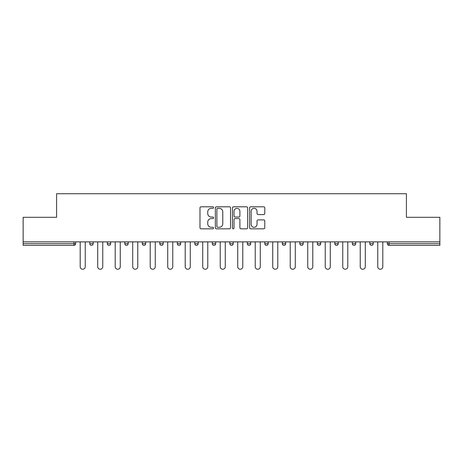 <?xml version="1.0" encoding="UTF-8"?>
<svg xmlns="http://www.w3.org/2000/svg" width="463" height="463" viewBox="0 0 463 463"><rect width="100%" height="100%" fill="white"/><g stroke="black" fill="none" stroke-linecap="round" stroke-linejoin="round"><path stroke-width="0.69" d="M213.547 207.569A0.77 0.77 0 0 0 212.777 206.799L201.075 206.799A1.1 1.1 0 0 0 199.975 207.899L199.975 227.721A1.1 1.1 0 0 0 201.075 228.826L212.777 228.826A0.77 0.77 0 0 0 213.547 228.056A0.77 0.77 0 0 0 212.777 227.281L211.261 227.281A3.525 3.525 0 0 1 207.742 223.756L207.742 222.107A3.525 3.525 0 0 1 211.261 218.582L212.777 218.582A0.77 0.77 0 0 0 213.547 217.813A0.77 0.77 0 0 0 212.777 217.043L211.261 217.043A3.525 3.525 0 0 1 207.742 213.518L207.742 211.863A3.525 3.525 0 0 1 211.261 208.338L212.777 208.338A0.77 0.77 0 0 0 213.547 207.569M263.684 214.566A1.1 1.1 0 0 0 264.784 213.46L264.784 207.899A1.1 1.1 0 0 0 263.684 206.799L250.691 206.799A1.1 1.1 0 0 0 249.586 207.899L249.586 227.721A1.1 1.1 0 0 0 250.691 228.826L263.684 228.826A1.1 1.1 0 0 0 264.784 227.721L264.784 221.007A1.1 1.1 0 0 0 263.684 219.902L258.123 219.902A1.1 1.1 0 0 0 257.023 221.007L257.023 224.335A2.946 2.946 0 0 1 254.077 227.281A2.946 2.946 0 0 1 251.131 224.335L251.131 211.284A2.946 2.946 0 0 1 254.077 208.338A2.946 2.946 0 0 1 257.023 211.284L257.023 213.46A1.1 1.1 0 0 0 258.123 214.566L263.684 214.566M23.15 241.877L23.15 217.309L56.584 217.309L56.584 193.748L406.416 193.748L406.416 217.309L439.85 217.309L439.85 241.877L23.15 241.877L23.15 243.671L73.976 243.671L73.976 241.877M230.533 207.899A1.1 1.1 0 0 0 229.434 206.799L216.441 206.799A1.1 1.1 0 0 0 215.341 207.899L215.341 227.721A1.1 1.1 0 0 0 216.441 228.826L229.434 228.826A1.1 1.1 0 0 0 230.533 227.721L230.533 207.899M233.566 206.799L246.559 206.799A1.1 1.1 0 0 1 247.659 207.899L247.659 227.721A1.1 1.1 0 0 1 246.559 228.826L240.997 228.826A1.1 1.1 0 0 1 239.898 227.721L239.898 219.682A1.1 1.1 0 0 0 238.798 218.582L235.106 218.582A1.1 1.1 0 0 0 234.006 219.682L234.006 228.056A0.77 0.77 0 0 1 233.236 228.826A0.77 0.77 0 0 1 232.467 228.056L232.467 207.899A1.1 1.1 0 0 1 233.566 206.799M73.976 245.355A1.684 1.684 0 0 0 75.66 243.671L73.976 243.671L73.976 245.355A1.684 1.684 0 0 0 75.66 243.671L75.66 241.877L75.66 243.671A1.684 1.684 0 0 1 73.976 245.355L23.15 245.355L23.15 243.671M439.85 241.877L439.85 245.355L389.024 245.355A1.684 1.684 0 0 1 387.34 243.671L387.34 241.877M89.793 241.877L89.793 243.671L89.793 241.877M91.477 245.355A1.684 1.684 0 0 1 89.793 243.671A1.684 1.684 0 0 0 91.477 245.355A1.684 1.684 0 0 0 93.161 243.671L93.161 241.877L93.161 243.671A1.684 1.684 0 0 1 91.477 245.355A1.684 1.684 0 0 1 89.793 243.671L93.161 243.671A1.684 1.684 0 0 1 91.477 245.355M107.3 241.877L107.3 243.671L107.3 241.877M110.663 241.877L110.663 243.671L110.663 241.877M124.802 241.877L124.802 243.671L124.802 241.877M128.164 241.877L128.164 243.671A1.684 1.684 0 0 1 126.486 245.355A1.684 1.684 0 0 1 124.802 243.671A1.684 1.684 0 0 0 126.486 245.355A1.684 1.684 0 0 0 128.164 243.671A1.684 1.684 0 0 1 126.486 245.355A1.684 1.684 0 0 1 124.802 243.671L128.164 243.671M142.303 241.877L142.303 243.671L142.303 241.877M145.671 241.877L145.671 243.671L145.671 241.877M159.804 241.877L159.804 243.671L159.804 241.877M163.173 241.877L163.173 243.671L163.173 241.877M180.674 241.877L180.674 243.671L177.312 243.671A1.684 1.684 0 0 0 178.99 245.355A1.684 1.684 0 0 1 177.312 243.671L177.312 241.877M194.813 241.877L194.813 243.671L194.813 241.877M198.176 241.877L198.176 243.671L198.176 241.877M212.314 241.877L212.314 243.671L212.314 241.877M215.683 241.877L215.683 243.671L215.683 241.877M229.816 241.877L229.816 243.671L229.816 241.877M233.184 241.877L233.184 243.671A1.684 1.684 0 0 1 231.5 245.355A1.684 1.684 0 0 1 229.816 243.671A1.684 1.684 0 0 0 231.5 245.355A1.684 1.684 0 0 1 229.816 243.671L233.184 243.671A1.684 1.684 0 0 1 231.5 245.355M247.317 241.877L247.317 243.671L247.317 241.877M250.686 241.877L250.686 243.671L250.686 241.877M264.824 241.877L264.824 243.671L264.824 241.877M268.187 241.877L268.187 243.671A1.684 1.684 0 0 1 266.503 245.355A1.684 1.684 0 0 1 264.824 243.671L268.187 243.671A1.684 1.684 0 0 1 266.503 245.355A1.684 1.684 0 0 0 268.187 243.671M282.326 241.877L282.326 243.671L282.326 241.877M285.688 241.877L285.688 243.671L285.688 241.877M299.827 241.877L299.827 243.671L299.827 241.877M303.196 241.877L303.196 243.671L303.196 241.877M320.697 241.877L320.697 243.671A1.684 1.684 0 0 1 319.013 245.355A1.684 1.684 0 0 1 317.329 243.671L317.329 241.877M338.198 241.877L338.198 243.671A1.684 1.684 0 0 1 336.514 245.355A1.684 1.684 0 0 1 334.836 243.671L334.836 241.877M355.7 241.877L355.7 243.671A1.684 1.684 0 0 1 354.021 245.355A1.684 1.684 0 0 1 352.337 243.671L352.337 241.877M373.207 241.877L373.207 243.671A1.684 1.684 0 0 1 371.523 245.355A1.684 1.684 0 0 1 369.839 243.671L369.839 241.877M108.979 245.355A1.684 1.684 0 0 1 107.3 243.671A1.684 1.684 0 0 0 108.979 245.355A1.684 1.684 0 0 0 110.663 243.671A1.684 1.684 0 0 1 108.979 245.355A1.684 1.684 0 0 1 107.3 243.671L110.663 243.671A1.684 1.684 0 0 1 108.979 245.355M143.987 245.355A1.684 1.684 0 0 1 142.303 243.671A1.684 1.684 0 0 0 143.987 245.355A1.684 1.684 0 0 0 145.671 243.671A1.684 1.684 0 0 1 143.987 245.355A1.684 1.684 0 0 1 142.303 243.671L145.671 243.671A1.684 1.684 0 0 1 143.987 245.355M161.489 245.355A1.684 1.684 0 0 1 159.804 243.671A1.684 1.684 0 0 0 161.489 245.355A1.684 1.684 0 0 0 163.173 243.671A1.684 1.684 0 0 1 161.489 245.355A1.684 1.684 0 0 1 159.804 243.671L163.173 243.671A1.684 1.684 0 0 1 161.489 245.355M178.99 245.355A1.684 1.684 0 0 0 180.674 243.671A1.684 1.684 0 0 1 178.99 245.355A1.684 1.684 0 0 1 177.312 243.671M196.497 245.355A1.684 1.684 0 0 1 194.813 243.671A1.684 1.684 0 0 0 196.497 245.355A1.684 1.684 0 0 0 198.176 243.671A1.684 1.684 0 0 1 196.497 245.355A1.684 1.684 0 0 1 194.813 243.671L198.176 243.671A1.684 1.684 0 0 1 196.497 245.355M213.999 245.355A1.684 1.684 0 0 1 212.314 243.671L215.683 243.671A1.684 1.684 0 0 1 213.999 245.355A1.684 1.684 0 0 0 215.683 243.671M249.001 245.355A1.684 1.684 0 0 1 247.317 243.671A1.684 1.684 0 0 0 249.001 245.355A1.684 1.684 0 0 0 250.686 243.671A1.684 1.684 0 0 1 249.001 245.355A1.684 1.684 0 0 1 247.317 243.671L250.686 243.671A1.684 1.684 0 0 1 249.001 245.355M284.01 245.355A1.684 1.684 0 0 1 282.326 243.671L285.688 243.671A1.684 1.684 0 0 1 284.01 245.355A1.684 1.684 0 0 0 285.688 243.671M301.511 245.355A1.684 1.684 0 0 1 299.827 243.671A1.684 1.684 0 0 0 301.511 245.355A1.684 1.684 0 0 0 303.196 243.671A1.684 1.684 0 0 1 301.511 245.355A1.684 1.684 0 0 1 299.827 243.671L303.196 243.671A1.684 1.684 0 0 1 301.511 245.355M217.651 208.338A0.77 0.77 0 0 0 216.881 209.114L216.881 226.511A0.77 0.77 0 0 0 217.651 227.281L219.248 227.281A3.525 3.525 0 0 0 222.772 223.756L222.772 211.863A3.525 3.525 0 0 0 219.248 208.338L217.651 208.338M239.898 211.342A2.946 2.946 0 0 0 236.952 208.396A2.946 2.946 0 0 0 234.006 211.342L234.006 215.937A1.1 1.1 0 0 0 235.106 217.043L238.798 217.043A1.1 1.1 0 0 0 239.898 215.937L239.898 211.342M80.203 266.729L80.203 241.877L80.203 266.729A2.523 2.523 0 0 0 82.727 269.252A2.523 2.523 0 0 0 85.25 266.729L85.25 241.877M97.705 266.729L97.705 241.877L97.705 266.729A2.523 2.523 0 0 0 100.228 269.252A2.523 2.523 0 0 0 102.751 266.729L102.751 241.877M115.206 266.729L115.206 241.877L115.206 266.729A2.523 2.523 0 0 0 117.729 269.252A2.523 2.523 0 0 0 120.258 266.729L120.258 241.877M132.713 266.729L132.713 241.877L132.713 266.729A2.523 2.523 0 0 0 135.237 269.252A2.523 2.523 0 0 0 137.76 266.729L137.76 241.877M150.215 266.729L150.215 241.877L150.215 266.729A2.523 2.523 0 0 0 152.738 269.252A2.523 2.523 0 0 0 155.261 266.729L155.261 241.877M167.716 266.729L167.716 241.877L167.716 266.729A2.523 2.523 0 0 0 170.239 269.252A2.523 2.523 0 0 0 172.763 266.729L172.763 241.877M185.217 266.729L185.217 241.877L185.217 266.729A2.523 2.523 0 0 0 187.741 269.252A2.523 2.523 0 0 0 190.27 266.729L190.27 241.877M202.719 266.729L202.719 241.877L202.719 266.729A2.523 2.523 0 0 0 205.248 269.252A2.523 2.523 0 0 0 207.771 266.729L207.771 241.877M220.226 266.729L220.226 241.877L220.226 266.729A2.523 2.523 0 0 0 222.749 269.252A2.523 2.523 0 0 0 225.273 266.729L225.273 241.877M237.727 266.729L237.727 241.877L237.727 266.729A2.523 2.523 0 0 0 240.251 269.252A2.523 2.523 0 0 0 242.774 266.729L242.774 241.877M255.229 266.729L255.229 241.877L255.229 266.729A2.523 2.523 0 0 0 257.752 269.252A2.523 2.523 0 0 0 260.281 266.729L260.281 241.877M272.73 266.729L272.73 241.877L272.73 266.729A2.523 2.523 0 0 0 275.259 269.252A2.523 2.523 0 0 0 277.783 266.729L277.783 241.877M290.237 266.729L290.237 241.877L290.237 266.729A2.523 2.523 0 0 0 292.761 269.252A2.523 2.523 0 0 0 295.284 266.729L295.284 241.877M307.739 266.729L307.739 241.877L307.739 266.729A2.523 2.523 0 0 0 310.262 269.252A2.523 2.523 0 0 0 312.785 266.729L312.785 241.877M325.24 266.729L325.24 241.877L325.24 266.729A2.523 2.523 0 0 0 327.763 269.252A2.523 2.523 0 0 0 330.287 266.729L330.287 241.877M342.742 266.729L342.742 241.877L342.742 266.729A2.523 2.523 0 0 0 345.271 269.252A2.523 2.523 0 0 0 347.794 266.729L347.794 241.877M360.249 266.729L360.249 241.877L360.249 266.729A2.523 2.523 0 0 0 362.772 269.252A2.523 2.523 0 0 0 365.295 266.729L365.295 241.877M377.75 266.729L377.75 241.877L377.75 266.729A2.523 2.523 0 0 0 380.273 269.252A2.523 2.523 0 0 0 382.797 266.729L382.797 241.877M389.024 241.877L389.024 243.671L439.85 243.671M387.34 243.671L389.024 243.671L389.024 245.355M319.013 245.355A1.684 1.684 0 0 0 320.697 243.671L317.329 243.671M336.514 245.355A1.684 1.684 0 0 0 338.198 243.671L334.836 243.671M354.021 245.355A1.684 1.684 0 0 0 355.7 243.671L352.337 243.671M371.523 245.355A1.684 1.684 0 0 0 373.207 243.671L369.839 243.671"/></g></svg>
